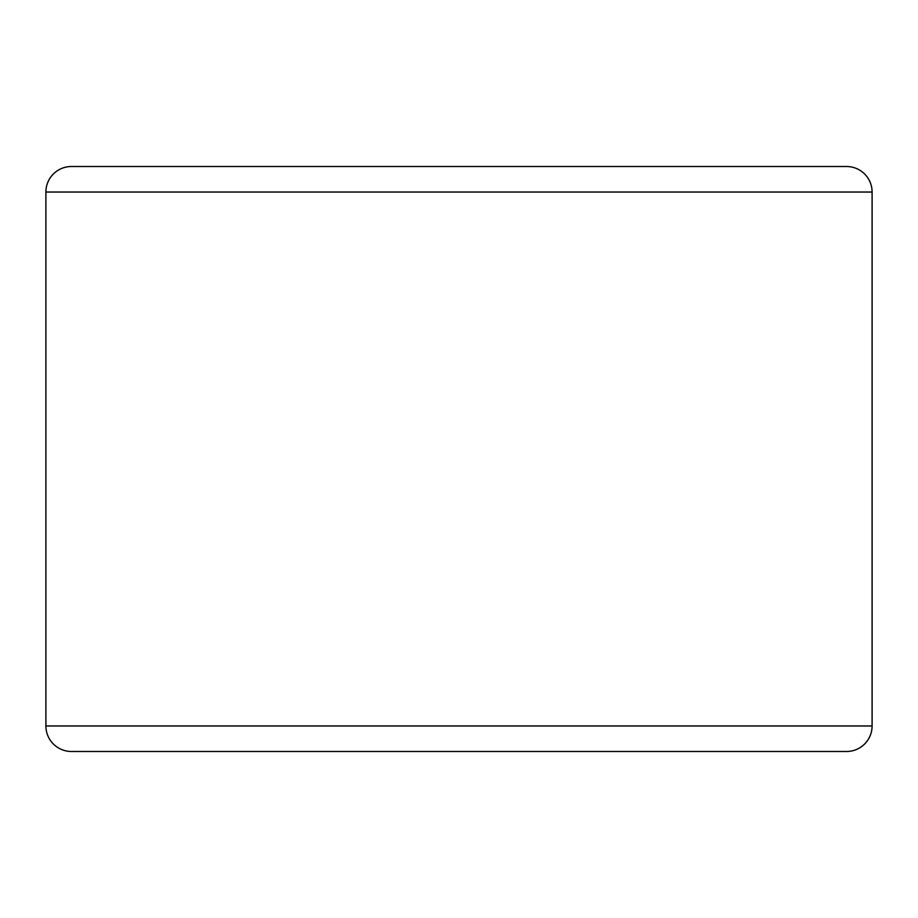<?xml version="1.0" encoding="UTF-8"?>
<svg xmlns="http://www.w3.org/2000/svg" width="918" height="918" viewBox="0 0 918 918"><rect width="100%" height="100%" fill="white"/><g stroke="black" fill="none" stroke-linecap="round" stroke-linejoin="round"><path stroke-width="1.38" d="M872.1 192.034L872.1 725.966A25.532 25.532 0 0 1 846.568 751.486A25.532 25.532 0 0 0 872.1 725.966A25.532 25.532 0 0 1 846.568 751.486L71.432 751.486A25.532 25.532 0 0 1 45.9 725.966L45.9 192.034A25.532 25.532 0 0 1 71.432 166.514L846.568 166.514A25.532 25.532 0 0 1 872.1 192.034L45.9 192.034A25.532 25.532 0 0 1 71.432 166.514M803.606 166.514L114.394 166.514M71.432 751.486A25.532 25.532 0 0 1 45.9 725.966L872.1 725.966"/></g></svg>
